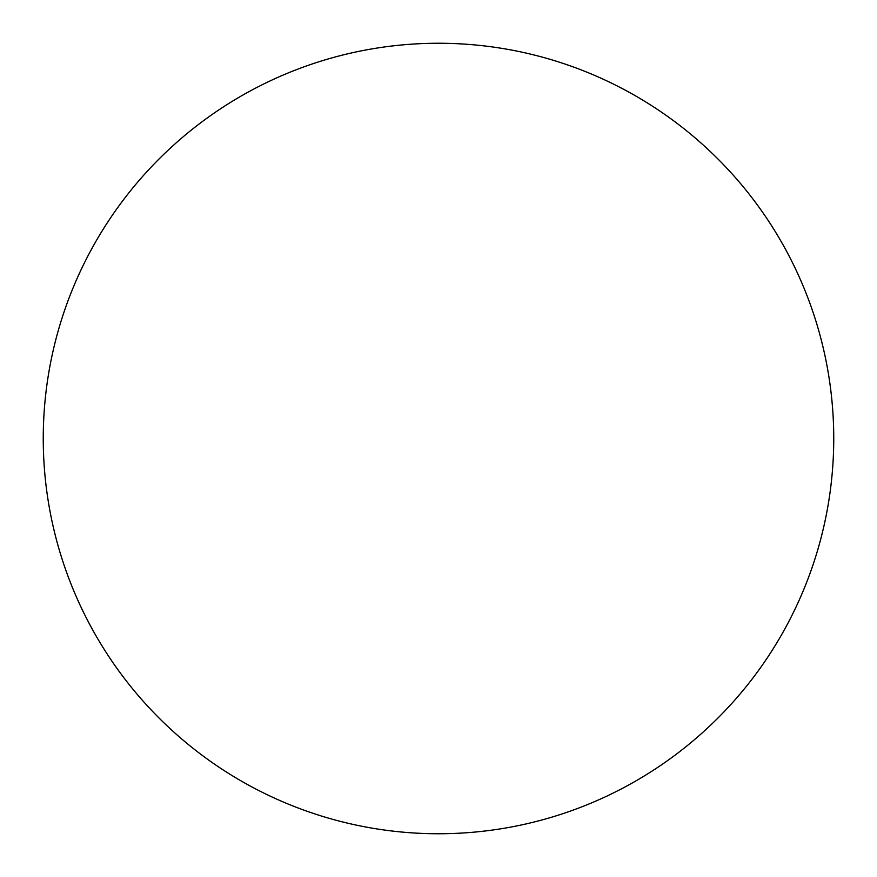 <?xml version="1.0" encoding="UTF-8"?>
<svg xmlns="http://www.w3.org/2000/svg" width="877" height="877" viewBox="0 0 877 877"><rect width="100%" height="100%" fill="white"/><g stroke="black" fill="none" stroke-linecap="round" stroke-linejoin="round"><path stroke-width="1.32" d="M814.053 561.718A395.253 395.253 0 0 0 357.432 51.655A395.253 395.253 0 0 0 144.014 702.137A395.253 395.253 0 0 0 814.053 561.718"/></g></svg>
